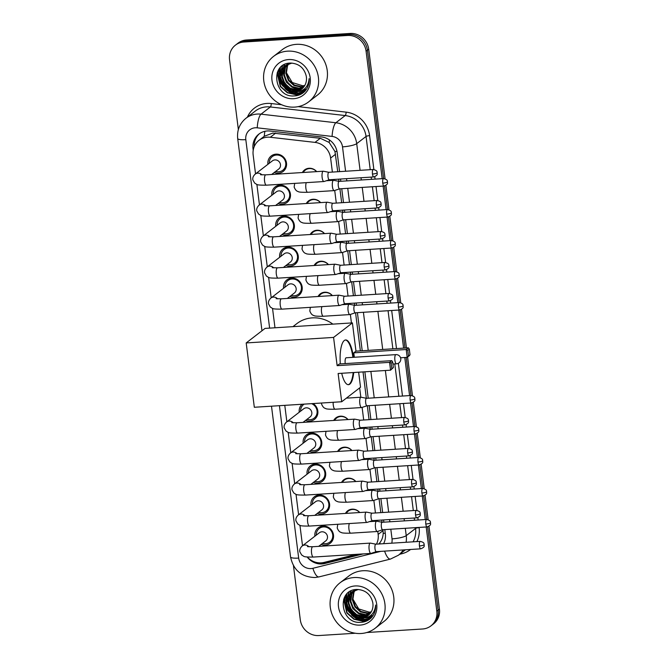 <?xml version="1.0" encoding="UTF-8"?>
<svg xmlns="http://www.w3.org/2000/svg" width="669" height="669" viewBox="0 0 669 669"><rect width="100%" height="100%" fill="white"/><g stroke="black" fill="none" stroke-linecap="round" stroke-linejoin="round"><path stroke-width="1" d="M345.447 513.432A9.19 8.58 52.4 0 1 347.637 510.832A9.19 8.58 52.4 0 1 352.12 509.159A9.19 8.58 52.4 0 1 359.763 512.529M341.533 482.441A9.19 8.58 52.4 0 1 343.724 479.84A9.19 8.58 52.4 0 1 348.206 478.168A9.19 8.58 52.4 0 1 355.849 481.538M337.611 451.45A9.19 8.58 52.4 0 1 339.81 448.849A9.19 8.58 52.4 0 1 344.292 447.176A9.19 8.58 52.4 0 1 351.936 450.546M333.697 420.458A9.19 8.58 52.4 0 1 335.897 417.857A9.19 8.58 52.4 0 1 340.379 416.185A9.19 8.58 52.4 0 1 348.022 419.555M318.043 296.501A9.19 8.58 52.4 0 1 320.234 293.892A9.19 8.58 52.4 0 1 324.716 292.228A9.19 8.58 52.4 0 1 332.359 295.589M314.121 265.509A9.19 8.58 52.4 0 1 316.32 262.909A9.19 8.58 52.4 0 1 320.802 261.236A9.19 8.58 52.4 0 1 328.446 264.598M310.207 234.518A9.19 8.58 52.4 0 1 312.406 231.917A9.19 8.58 52.4 0 1 316.889 230.245A9.19 8.58 52.4 0 1 324.532 233.615M306.293 203.527A9.19 8.58 52.4 0 1 308.493 200.926A9.19 8.58 52.4 0 1 312.975 199.253A9.19 8.58 52.4 0 1 320.618 202.623M302.38 172.535A9.19 8.58 52.4 0 1 304.571 169.934A9.19 8.58 52.4 0 1 309.053 168.262A9.19 8.58 52.4 0 1 316.696 171.632M314.898 536.195A9.776 9.123 52.4 0 1 318.218 527.824A9.776 9.123 52.4 0 1 322.985 526.043A9.776 9.123 52.4 0 1 332.786 532.357A9.776 9.123 52.4 0 1 330.16 543.312A9.776 9.123 52.4 0 1 325.393 545.084A9.776 9.123 52.4 0 1 321.212 544.39M310.985 505.212A9.776 9.123 52.4 0 1 314.305 496.833A9.776 9.123 52.4 0 1 319.071 495.052A9.776 9.123 52.4 0 1 328.872 501.374A9.776 9.123 52.4 0 1 326.246 512.32A9.776 9.123 52.4 0 1 321.48 514.093A9.776 9.123 52.4 0 1 317.298 513.399M307.071 474.221A9.776 9.123 52.4 0 1 310.391 465.841A9.776 9.123 52.4 0 1 315.158 464.06A9.776 9.123 52.4 0 1 324.958 470.382A9.776 9.123 52.4 0 1 322.333 481.329A9.776 9.123 52.4 0 1 317.566 483.102A9.776 9.123 52.4 0 1 313.385 482.408M303.157 443.229A9.776 9.123 52.4 0 1 306.477 434.85A9.776 9.123 52.4 0 1 311.244 433.069A9.776 9.123 52.4 0 1 321.045 439.391A9.776 9.123 52.4 0 1 318.419 450.337A9.776 9.123 52.4 0 1 313.652 452.119A9.776 9.123 52.4 0 1 309.471 451.416M313.033 403.558A9.776 9.123 52.4 0 1 314.505 419.346A9.776 9.123 52.4 0 1 309.73 421.127A9.776 9.123 52.4 0 1 305.557 420.425M283.581 288.272A9.776 9.123 52.4 0 1 286.901 279.893A9.776 9.123 52.4 0 1 291.667 278.12A9.776 9.123 52.4 0 1 301.468 284.434A9.776 9.123 52.4 0 1 298.842 295.38A9.776 9.123 52.4 0 1 294.076 297.161A9.776 9.123 52.4 0 1 289.894 296.459M279.667 257.281A9.776 9.123 52.4 0 1 282.987 248.901A9.776 9.123 52.4 0 1 287.754 247.129A9.776 9.123 52.4 0 1 297.554 253.442A9.776 9.123 52.4 0 1 294.929 264.397A9.776 9.123 52.4 0 1 290.162 266.17A9.776 9.123 52.4 0 1 285.981 265.476M275.753 226.289A9.776 9.123 52.4 0 1 279.073 217.918A9.776 9.123 52.4 0 1 283.84 216.137A9.776 9.123 52.4 0 1 293.641 222.451A9.776 9.123 52.4 0 1 291.015 233.406A9.776 9.123 52.4 0 1 286.24 235.179A9.776 9.123 52.4 0 1 282.067 234.484M271.84 195.298A9.776 9.123 52.4 0 1 275.151 186.927A9.776 9.123 52.4 0 1 279.926 185.146A9.776 9.123 52.4 0 1 289.719 191.459A9.776 9.123 52.4 0 1 287.093 202.414A9.776 9.123 52.4 0 1 282.326 204.187A9.776 9.123 52.4 0 1 278.153 203.493M267.918 164.315A9.776 9.123 52.4 0 1 271.238 155.936A9.776 9.123 52.4 0 1 276.004 154.154A9.776 9.123 52.4 0 1 285.805 160.476A9.776 9.123 52.4 0 1 283.179 171.423A9.776 9.123 52.4 0 1 278.413 173.196A9.776 9.123 52.4 0 1 274.231 172.502M337.745 171.741L334.96 151.512L329.173 142.455L320.309 138.282L272.718 133.106L264.255 136.284L259.02 140.314A17.235 16.081 -127.6 0 0 253.158 154.999L255.541 173.856M332.384 172.075L330.611 158.06A17.235 16.081 -127.6 0 0 314.99 142.388L270.301 137.262A17.235 16.081 -127.6 0 0 267.424 137.187A17.235 16.081 -127.6 0 0 259.02 140.314M378.713 544.006L379.758 542.852C381.857 540.218 383.002 537.065 383.203 533.385L382.969 529.714M382.024 522.238L381.748 520.064M380.812 512.638L379.055 498.723M378.11 491.247L377.834 489.072M376.898 481.647L375.142 467.731M374.197 460.255L373.921 458.081M372.984 450.655L371.22 436.74M370.275 429.264L370.007 427.09M369.062 419.664L367.306 405.749M366.361 398.272L363.033 371.922M360.374 350.865L355.565 312.774M354.62 305.298L354.344 303.124M353.408 295.698L351.651 281.791M350.707 274.307L350.431 272.132M349.494 264.715L347.729 250.8M346.785 243.315L346.517 241.141M345.572 233.724L343.816 219.808M342.871 212.332L342.595 210.158M341.658 202.732L339.902 188.817M338.957 181.341L338.681 179.167M376.438 544.148A17.235 16.081 -127.6 0 0 378.152 534.397L377.776 531.37M376.488 521.201L376.388 520.398M375.451 512.972L373.854 500.379M372.574 490.21L372.474 489.407M371.538 481.981L369.94 469.387M368.661 459.218L368.56 458.416M367.616 450.998L366.027 438.396M364.747 428.227L364.638 427.424M363.702 420.007L362.113 407.404M360.825 397.235L359.646 387.903M351.442 322.951L350.364 314.43M349.084 304.261L348.984 303.467M348.047 296.041L346.45 283.439M345.171 273.278L345.07 272.475M344.125 265.049L342.536 252.447M341.257 242.287L341.148 241.484M340.212 234.058L338.623 221.456M337.335 211.295L337.235 210.492M336.298 203.067L334.709 190.473M333.421 180.304L333.321 179.501M307.288 557.034A17.235 16.081 -127.6 0 0 324.013 562.428L356.46 554.333M256.879 184.418L259.455 204.848M260.793 215.41L263.369 235.839M264.707 246.401L267.282 266.831M268.62 277.392L271.204 297.822M272.534 308.384L274.984 327.785M284.785 405.347L286.859 421.779M288.197 432.35L290.772 452.771M292.11 463.333L294.695 483.762M296.024 494.324L298.608 514.754M299.938 525.316L302.522 545.745M299.244 412.238A9.776 9.123 52.4 0 1 302.087 404.252M426.186 526.98L436.824 611.173L438.136 610.161A17.235 16.081 52.4 0 1 432.274 624.846A17.235 16.081 52.4 0 0 438.136 610.161L427.608 526.854L438.136 610.161L439.441 609.158A17.235 16.081 52.4 0 1 433.587 623.843L430.961 625.858A17.235 16.081 52.4 0 1 422.557 628.994L366.754 632.523M238.356 129.543L229.559 59.842A17.235 16.081 52.4 0 1 235.413 45.158A17.235 16.081 52.4 0 1 243.817 42.03L347.579 35.474A17.235 16.081 52.4 0 1 366.085 51.22L367.398 50.208L383.613 178.573L367.398 50.208A17.235 16.081 52.4 0 0 348.892 34.462A17.235 16.081 52.4 0 1 367.398 50.208L368.703 49.197L385.076 178.79M384.541 185.957L387.527 209.564L384.541 185.957M388.463 216.948L391.44 240.547L388.463 216.948M394.493 276.088A3.738 0.719 172.8 0 0 399.1 275.051A3.738 0.719 -7.2 0 0 399.259 274.8C398.599 274.441 400.514 272.852 395.32 271.547L392.377 247.94L395.354 271.539A3.738 1.137 86.4 0 0 394.493 276.088A3.738 1.137 86.4 0 0 395.789 278.998L351.334 281.808A3.738 1.137 86.4 0 0 351.426 281.791M396.291 278.931L399.268 302.53L396.291 278.931M400.204 309.923L405.021 348.047L400.204 309.923M406.208 357.413L411.017 395.504L406.208 357.413M411.953 402.897L414.931 426.496L411.953 402.897M415.867 433.888L418.844 457.487L415.867 433.888M419.781 464.88L422.758 488.479L419.781 464.88M423.694 495.871L426.68 519.47L423.694 495.871M243.817 42.03L245.13 41.018L348.892 34.462L245.13 41.018A17.235 16.081 52.4 0 0 236.726 44.154A17.235 16.081 52.4 0 1 245.13 41.018L246.443 40.006L350.205 33.45A17.235 16.081 52.4 0 1 368.703 49.197M235.413 45.158L238.039 43.142A17.235 16.081 52.4 0 1 246.443 40.006M385.913 185.388L388.99 209.773M389.826 216.38L392.904 240.765M393.74 247.371L396.826 271.756M397.654 278.354L400.739 302.748M401.567 309.346L406.451 347.955M407.597 357.045L412.48 395.722M413.317 402.32L416.394 426.713M417.23 433.311L420.316 457.705M421.144 464.303L424.23 488.696M425.058 495.294L428.143 519.688M428.98 526.286L439.441 609.158M339.584 171.624L337.184 152.616A17.235 16.081 -127.6 0 0 321.555 136.944L270.167 131.04A17.235 16.081 -127.6 0 0 267.291 130.965A17.235 16.081 -127.6 0 0 258.886 134.101A17.235 16.081 -127.6 0 0 253.024 148.786L253.217 150.291M254.228 146.628A17.235 16.081 52.4 0 1 259.555 133.616M366.428 621.075A22.98 21.441 52.4 0 1 364.873 620.916M364.379 620.84A22.98 21.441 52.4 0 1 355.415 617.32M346.492 606.833A22.98 21.441 52.4 0 1 344.41 597.459M299.929 94.68A22.98 21.441 52.4 0 1 298.374 94.521M297.881 94.446A22.98 21.441 52.4 0 1 288.916 90.925M279.993 80.439A22.98 21.441 52.4 0 1 277.911 71.065M355.348 633.242L318.795 635.55A17.235 16.081 52.4 0 1 300.297 619.803L293.457 565.681M436.824 611.173A17.235 16.081 52.4 0 1 430.961 625.858M366.085 51.22L382.183 178.656M383.12 186.082L386.097 209.648M387.042 217.074L390.019 240.639M390.955 248.065L393.932 271.631M394.869 279.057L397.846 302.622M398.783 310.048L403.591 348.131M404.778 357.505L409.587 395.596M410.532 403.022L413.509 426.588M414.446 434.014L417.423 457.579M418.359 464.997L421.336 488.571M422.273 495.988L425.25 519.554M368.351 620.096A22.98 21.441 52.4 0 1 367.774 620.071M367.557 620.054A22.98 21.441 52.4 0 1 364.429 619.586M363.593 619.377A22.98 21.441 52.4 0 1 360.315 618.248M359.186 617.721A22.98 21.441 52.4 0 1 346.575 602.418M346.224 600.971A22.98 21.441 52.4 0 1 345.848 598.604M345.756 597.476A22.98 21.441 52.4 0 1 345.739 595.285M301.853 93.702A22.98 21.441 52.4 0 1 301.276 93.677M301.05 93.66A22.98 21.441 52.4 0 1 297.931 93.192M297.095 92.983A22.98 21.441 52.4 0 1 293.816 91.854M292.688 91.327A22.98 21.441 52.4 0 1 280.077 76.023M279.726 74.577A22.98 21.441 52.4 0 1 279.349 72.21M279.257 71.081A22.98 21.441 52.4 0 1 279.241 68.89M383.588 543.696A17.235 16.081 -127.6 0 0 385.344 533.87L384.809 529.597M383.872 522.171L383.588 519.947M382.651 512.521L380.895 498.606M379.95 491.18L379.674 488.955M378.738 481.529L376.973 467.614M376.037 460.188L375.761 457.964M374.816 450.538L373.059 436.623M372.123 429.197L371.839 426.973M370.902 419.547L369.146 405.631M368.209 398.214L364.873 371.805M362.213 350.748L357.405 312.666M356.46 305.24L356.184 303.007M355.247 295.589L353.483 281.674M352.546 274.248L352.27 272.015M351.325 264.598L349.569 250.683M348.633 243.257L348.348 241.032M347.412 233.606L345.656 219.691M344.719 212.265L344.435 210.041M343.498 202.615L341.742 188.7M340.805 181.274L340.521 179.049M307.163 557.018A17.235 16.081 -127.6 0 0 324.8 563.507L363.267 553.907M359.596 554.141L326.112 562.495A17.235 16.081 52.4 0 1 320.76 562.888M294.628 107.107A28.725 26.802 52.4 0 1 265.844 88.551A28.725 26.802 52.4 0 1 273.554 56.388A28.725 26.802 52.4 0 1 287.561 51.162A28.725 26.802 52.4 0 1 316.353 69.718A28.725 26.802 52.4 0 1 308.635 101.88A28.725 26.802 52.4 0 1 294.628 107.107M273.554 56.388L282.402 49.565A28.725 26.802 52.4 0 1 296.409 44.346A28.725 26.802 52.4 0 1 325.193 62.903A28.725 26.802 52.4 0 1 317.482 95.065L308.635 101.88M304.763 91.436C307.941 87.882 309.396 83.617 309.111 78.649C308.267 87.179 303.759 91.536 295.589 91.745A14.367 13.397 52.4 0 0 301.502 89.245A14.367 13.397 52.4 0 0 306.226 76.015C304.119 67.837 298.884 63.513 290.513 63.053C269.465 63.112 274.064 97.691 293.95 95.926C298.19 95.818 301.794 94.321 304.763 91.436M288.623 59.558A20.112 18.757 52.4 0 1 310.207 77.922A20.112 18.757 52.4 0 1 293.566 98.711A20.112 18.757 52.4 0 1 271.982 80.339A20.112 18.757 52.4 0 1 288.623 59.558M286.207 64.893L283.347 69.066L282.226 76.308L284.768 83.316L290.237 88.258L297.128 89.83L302.681 88.208M285.922 65.069L282.828 69.467L281.708 76.709L284.241 83.717L289.719 88.659L296.601 90.231L302.438 88.442M287.386 64.274L285.42 67.46L284.308 74.702L286.842 81.718L292.311 86.652L299.202 88.224L303.592 87.204M287.085 64.425L284.902 67.862L283.781 75.104L286.324 82.111L291.793 87.054L298.683 88.626L303.375 87.463M288.648 63.764L287.503 65.855L286.382 73.097L288.924 80.113L294.393 85.047L301.284 86.627L304.412 86.075M288.322 63.881L286.984 66.256L285.864 73.498L288.406 80.514L293.875 85.448L300.766 87.02L304.211 86.368M285.103 65.621L281.264 70.671L280.144 77.913L282.686 84.921L288.155 89.855L295.046 91.436L301.686 89.102M291.86 63.078L284.843 65.821L280.746 71.073L279.625 78.315L282.167 85.323L287.637 90.256L295.589 91.745M304.788 85.448L302.831 85.799L292.236 82.53L286.349 72.612M284.266 64.634L283.606 66.9M283.564 67.084L283.338 68.422M283.246 69.308L283.924 76.124M292.612 87.455L298.474 89.696M299.252 89.822L300.373 89.947M303.182 89.914L306.469 89.236M282.343 65.813L281.256 70.019M281.164 70.906L281.841 77.721M290.53 89.052L296.4 91.302M298.943 91.586L305.666 90.374M280.11 67.828L279.759 79.327M288.456 90.658L298.257 93.175L304.78 91.41M277.15 72.896L280.328 86.552L287.352 92.807L296.183 94.781L303.458 92.59M284.492 64.525L283.882 66.632M283.848 66.783L283.648 67.887M283.547 68.623L283.715 73.874M285.563 79.419L289.936 85.08M294.611 88.166L299.16 89.571M299.804 89.663L300.716 89.746M303.492 89.705L306.561 89.086M282.594 65.637L281.565 69.484M281.473 70.228L281.632 75.48M283.489 81.024L287.854 86.686M292.537 89.771L297.078 91.176M299.796 91.394L305.766 90.24M280.42 67.494L279.55 77.086M281.406 82.63L285.772 88.291M290.455 91.377L298.525 92.974L304.897 91.285M277.56 71.834L280.587 86.351L287.611 92.606L296.442 94.58L303.676 92.414M361.126 633.501A28.725 26.802 52.4 0 1 332.342 614.945A28.725 26.802 52.4 0 1 340.053 582.783A28.725 26.802 52.4 0 1 354.06 577.556A28.725 26.802 52.4 0 1 382.852 596.112A28.725 26.802 52.4 0 1 375.133 628.275A28.725 26.802 52.4 0 1 361.126 633.501M340.053 582.783L348.9 575.959A28.725 26.802 52.4 0 1 362.907 570.741A28.725 26.802 52.4 0 1 391.691 589.297A28.725 26.802 52.4 0 1 383.981 621.459L375.133 628.275M371.262 617.83C374.448 614.276 375.894 610.011 375.61 605.044C374.765 613.573 370.258 617.93 362.088 618.139A14.367 13.397 52.4 0 0 368 615.639A14.367 13.397 52.4 0 0 372.725 602.409C370.618 594.231 365.383 589.907 357.02 589.448C335.963 589.506 340.563 624.085 360.449 622.329C364.689 622.212 368.293 620.715 371.262 617.83M355.122 585.952A20.112 18.757 52.4 0 1 376.706 604.316A20.112 18.757 52.4 0 1 360.064 625.105A20.112 18.757 52.4 0 1 338.481 606.733A20.112 18.757 52.4 0 1 355.122 585.952M352.705 591.287L349.845 595.46L348.725 602.702L351.267 609.71L356.736 614.652L363.627 616.224L369.179 614.602M352.421 591.463L349.327 595.862L348.206 603.104L350.74 610.111L356.217 615.054L363.108 616.626L368.937 614.836M353.884 590.668L351.927 593.855L350.807 601.096L353.341 608.113L358.818 613.047L365.7 614.619L370.091 613.598M353.583 590.819L351.401 594.256L350.288 601.498L352.822 608.514L358.291 613.448L365.182 615.02L369.873 613.858M355.147 590.158L354.001 592.249L352.881 599.491L355.423 606.507L360.892 611.441L367.783 613.021L370.91 612.47M354.821 590.275L353.483 592.65L352.362 599.892L354.904 606.908L360.374 611.842L367.264 613.423L370.71 612.762M351.601 592.015L347.763 597.066L346.642 604.308L349.185 611.315L354.654 616.258L361.544 617.83L368.184 615.497M358.358 589.473L351.342 592.216L347.244 597.467L346.124 604.709L348.666 611.717L354.135 616.651L362.088 618.139M371.287 611.842L369.33 612.194L358.735 608.924L352.847 599.006M350.765 591.028L350.104 593.294M350.063 593.478L349.837 594.816M349.745 595.703L350.422 602.518M359.111 613.849L364.973 616.09M365.751 616.216L366.871 616.341M369.681 616.308L372.968 615.631M348.842 592.207L347.755 596.414M347.663 597.3L348.34 604.115M357.037 615.447L362.899 617.696M365.441 617.98L372.165 616.768M346.609 594.223L346.258 605.721M354.955 617.052L364.764 619.569L371.287 617.805M343.649 599.29L346.826 612.946L353.851 619.201L362.682 621.175L369.957 618.984M350.991 590.919L350.38 593.027M350.347 593.177L350.146 594.281M350.046 595.017L350.213 600.269M352.061 605.813L356.435 611.474M361.118 614.56L365.659 615.965M366.303 616.057L367.214 616.141M369.99 616.099L373.059 615.48M349.093 592.032L348.064 595.878M347.972 596.623L348.131 601.874M349.987 607.419L354.353 613.08M359.036 616.166L363.576 617.571M366.294 617.788L372.265 616.634M346.918 593.888L346.049 603.48M347.905 609.024L352.27 614.686M356.953 617.771L365.023 619.369L371.395 617.679M344.058 598.228L347.086 612.745L354.11 619.001L362.941 620.974L370.174 618.808M292.93 326.656L296.86 323.62A31.602 29.478 52.4 0 1 312.272 317.875A31.602 29.478 52.4 0 1 332.861 324.131M353.725 372.516A22.403 6.824 -93.6 0 1 348.465 384.683A22.403 6.824 -93.6 0 1 341.717 373.269M338.129 373.503L390.554 370.183L389.567 362.355L337.143 365.667L333.572 337.419L246.192 342.938L254.32 407.27L341.7 401.751L338.129 373.503M391.833 368.744L393.372 367.557L390.554 370.183L391.833 368.744L391.131 363.15L389.567 362.355L391.758 360.658L339.334 363.978L337.143 365.667M340.32 363.911A22.403 6.824 -93.6 0 1 345.639 339.961A22.403 6.824 -93.6 0 1 353.424 357.313M341.7 401.751L360.532 387.226L358.634 372.207M333.572 337.419L352.404 322.893L355.975 351.141L353.776 352.839L354.336 357.254M352.404 322.893L265.024 328.412L246.192 342.938M391.131 363.15L392.67 361.962L391.758 360.658M393.372 367.557L392.67 361.962M355.975 351.141L408.399 347.83L409.311 349.134L410.013 354.729L409.395 355.665L407.195 357.355L400.564 357.773M353.776 352.839L406.208 349.519L408.399 347.83M410.013 354.729L407.195 357.355L406.208 349.519L407.764 350.322L408.475 355.916M409.311 349.134L407.764 350.322M392.929 364.028L396.491 363.802A4.599 1.397 -93.6 0 1 394.894 360.223A4.599 1.397 -93.6 0 1 395.638 354.737A4.599 1.397 -93.6 0 1 395.914 354.629L346.216 357.773A4.599 1.397 86.4 0 0 345.94 357.882A4.599 1.397 86.4 0 0 345.229 363.602M353.173 372.549A22.403 6.824 -93.6 0 1 349.26 384.173A22.403 6.824 -93.6 0 1 348.189 384.683M345.363 339.994A22.403 6.824 -93.6 0 1 352.881 357.346M275.603 171.448A8.622 8.036 -127.6 0 0 278.597 171.816A8.622 8.036 -127.6 0 0 282.803 170.252A8.622 8.036 -127.6 0 0 285.111 160.602A8.622 8.036 -127.6 0 0 276.481 155.032A8.622 8.036 -127.6 0 0 272.275 156.596A8.622 8.036 -127.6 0 0 269.289 163.261M271.673 174.475L278.73 169.031A5.168 4.825 -127.6 0 0 274.934 159.908A5.168 4.825 -127.6 0 0 272.417 160.844L255.249 174.082A5.168 4.825 -127.6 0 1 261.955 174.902M328.889 172.301L323.42 171.222A5.168 1.572 86.4 0 0 323.286 171.214A5.168 1.572 86.4 0 0 322.976 171.339A5.168 1.572 86.4 0 0 322.14 177.511A5.168 1.572 86.4 0 0 323.938 181.533A5.168 1.572 86.4 0 0 324.064 181.508L329.357 179.752M328.931 172.309A3.738 1.137 86.4 0 0 328.839 172.301A3.738 1.137 86.4 0 0 328.621 172.393A3.738 1.137 86.4 0 0 328.011 176.85A3.738 1.137 86.4 0 0 329.315 179.752A3.738 1.137 86.4 0 0 329.399 179.735M279.517 202.439A8.622 8.036 -127.6 0 0 282.51 202.807A8.622 8.036 -127.6 0 0 286.717 201.244A8.622 8.036 -127.6 0 0 289.033 191.593A8.622 8.036 -127.6 0 0 280.395 186.024A8.622 8.036 -127.6 0 0 276.188 187.588A8.622 8.036 -127.6 0 0 273.203 194.244M275.586 205.467L282.644 200.023A5.168 4.825 -127.6 0 0 278.848 190.899A5.168 4.825 -127.6 0 0 276.33 191.836L259.162 205.074A5.168 4.825 -127.6 0 1 265.869 205.893M332.802 203.292L327.333 202.214A5.168 1.572 86.4 0 0 327.208 202.205A5.168 1.572 86.4 0 0 326.89 202.331A5.168 1.572 86.4 0 0 326.054 208.502A5.168 1.572 86.4 0 0 327.86 212.525A5.168 1.572 86.4 0 0 327.977 212.499L333.271 210.743M332.844 203.301A3.738 1.137 86.4 0 0 332.752 203.292A3.738 1.137 86.4 0 0 332.535 203.384A3.738 1.137 86.4 0 0 331.924 207.842A3.738 1.137 86.4 0 0 333.229 210.743A3.738 1.137 86.4 0 0 333.321 210.727M283.43 233.431A8.622 8.036 -127.6 0 0 286.424 233.799A8.622 8.036 -127.6 0 0 290.63 232.227A8.622 8.036 -127.6 0 0 292.947 222.585A8.622 8.036 -127.6 0 0 284.308 217.015A8.622 8.036 -127.6 0 0 280.102 218.579A8.622 8.036 -127.6 0 0 277.117 225.236M279.508 236.458L286.558 231.014A5.168 4.825 -127.6 0 0 282.77 221.891A5.168 4.825 -127.6 0 0 280.244 222.827L263.084 236.065A5.168 4.825 -127.6 0 1 269.783 236.885M336.716 234.284L331.247 233.205A5.168 1.572 86.4 0 0 331.122 233.197A5.168 1.572 86.4 0 0 330.812 233.322A5.168 1.572 86.4 0 0 329.968 239.494A5.168 1.572 86.4 0 0 331.774 243.516A5.168 1.572 86.4 0 0 331.899 243.491L337.184 241.735M336.766 234.292A3.738 1.137 86.4 0 0 336.674 234.284A3.738 1.137 86.4 0 0 336.448 234.376A3.738 1.137 86.4 0 0 335.838 238.833A3.738 1.137 86.4 0 0 337.143 241.735A3.738 1.137 86.4 0 0 337.235 241.718M287.344 264.422A8.622 8.036 -127.6 0 0 290.346 264.79A8.622 8.036 -127.6 0 0 294.544 263.218A8.622 8.036 -127.6 0 0 296.86 253.576A8.622 8.036 -127.6 0 0 288.222 248.007A8.622 8.036 -127.6 0 0 284.024 249.57A8.622 8.036 -127.6 0 0 281.03 256.227M283.422 267.449L290.471 262.005A5.168 4.825 -127.6 0 0 286.683 252.874A5.168 4.825 -127.6 0 0 284.158 253.819L266.998 267.056A5.168 4.825 -127.6 0 1 273.696 267.868M340.63 265.267L335.161 264.196A5.168 1.572 86.4 0 0 335.035 264.188A5.168 1.572 86.4 0 0 334.726 264.314A5.168 1.572 86.4 0 0 333.89 270.485A5.168 1.572 86.4 0 0 335.687 274.507A5.168 1.572 86.4 0 0 335.813 274.482L341.106 272.726M340.68 265.284A3.738 1.137 86.4 0 0 340.588 265.275A3.738 1.137 86.4 0 0 340.362 265.367A3.738 1.137 86.4 0 0 339.76 269.824A3.738 1.137 86.4 0 0 341.056 272.726A3.738 1.137 86.4 0 0 341.148 272.709M291.266 295.414A8.622 8.036 -127.6 0 0 294.26 295.782A8.622 8.036 -127.6 0 0 298.458 294.209A8.622 8.036 -127.6 0 0 300.774 284.559A8.622 8.036 -127.6 0 0 292.136 278.998A8.622 8.036 -127.6 0 0 287.938 280.562A8.622 8.036 -127.6 0 0 284.944 287.218M287.336 298.441L294.393 292.997A5.168 4.825 -127.6 0 0 290.597 283.865A5.168 4.825 -127.6 0 0 288.071 284.81L270.912 298.039A5.168 4.825 -127.6 0 1 277.61 298.859M344.543 296.258L339.074 295.188A5.168 1.572 86.4 0 0 338.949 295.18A5.168 1.572 86.4 0 0 338.639 295.305A5.168 1.572 86.4 0 0 337.803 301.476A5.168 1.572 86.4 0 0 339.601 305.499A5.168 1.572 86.4 0 0 339.727 305.474L345.02 303.718M344.594 296.267A3.738 1.137 86.4 0 0 344.502 296.267A3.738 1.137 86.4 0 0 344.276 296.359A3.738 1.137 86.4 0 0 343.674 300.816A3.738 1.137 86.4 0 0 344.97 303.718A3.738 1.137 86.4 0 0 345.062 303.701M304.178 404.118A8.622 8.036 -127.6 0 0 303.592 404.528A8.622 8.036 -127.6 0 0 300.607 411.184M306.92 419.371A8.622 8.036 -127.6 0 0 309.914 419.739A8.622 8.036 -127.6 0 0 314.121 418.175A8.622 8.036 -127.6 0 0 316.997 410.465A8.622 8.036 -127.6 0 0 311.654 403.65M302.998 422.398L310.048 416.963A5.168 4.825 -127.6 0 0 306.26 407.831A5.168 4.825 -127.6 0 0 303.734 408.767L286.575 422.005A5.168 4.825 -127.6 0 1 293.273 422.825M360.206 420.224L354.737 419.145A5.168 1.572 86.4 0 0 354.612 419.137A5.168 1.572 86.4 0 0 354.302 419.262A5.168 1.572 86.4 0 0 353.458 425.434A5.168 1.572 86.4 0 0 355.264 429.456A5.168 1.572 86.4 0 0 355.39 429.431L360.675 427.675M360.257 420.232A3.738 1.137 86.4 0 0 360.165 420.224A3.738 1.137 86.4 0 0 359.939 420.316A3.738 1.137 86.4 0 0 359.328 424.773A3.738 1.137 86.4 0 0 360.633 427.683A3.738 1.137 86.4 0 0 360.725 427.667M310.834 450.362A8.622 8.036 -127.6 0 0 313.836 450.73A8.622 8.036 -127.6 0 0 318.034 449.167A8.622 8.036 -127.6 0 0 320.351 439.516A8.622 8.036 -127.6 0 0 311.712 433.947A8.622 8.036 -127.6 0 0 307.514 435.519A8.622 8.036 -127.6 0 0 304.52 442.176M306.912 453.39L313.962 447.954A5.168 4.825 -127.6 0 0 310.173 438.822A5.168 4.825 -127.6 0 0 307.648 439.759L290.488 452.997A5.168 4.825 -127.6 0 1 297.187 453.816M364.12 451.215L358.651 450.137A5.168 1.572 86.4 0 0 358.525 450.128A5.168 1.572 86.4 0 0 358.216 450.254A5.168 1.572 86.4 0 0 357.38 456.425A5.168 1.572 86.4 0 0 359.178 460.448A5.168 1.572 86.4 0 0 359.303 460.423L364.597 458.666M364.17 451.224A3.738 1.137 86.4 0 0 364.078 451.215A3.738 1.137 86.4 0 0 363.852 451.307A3.738 1.137 86.4 0 0 363.25 455.765A3.738 1.137 86.4 0 0 364.546 458.675A3.738 1.137 86.4 0 0 364.638 458.658M314.756 481.354A8.622 8.036 -127.6 0 0 317.75 481.722A8.622 8.036 -127.6 0 0 321.948 480.158A8.622 8.036 -127.6 0 0 324.264 470.508A8.622 8.036 -127.6 0 0 315.626 464.938A8.622 8.036 -127.6 0 0 311.428 466.51A8.622 8.036 -127.6 0 0 308.434 473.167M310.826 484.381L317.884 478.945A5.168 4.825 -127.6 0 0 314.087 469.814A5.168 4.825 -127.6 0 0 311.562 470.75L294.402 483.988A5.168 4.825 -127.6 0 1 301.1 484.808M368.034 482.207L362.565 481.128A5.168 1.572 86.4 0 0 362.439 481.12A5.168 1.572 86.4 0 0 362.13 481.245A5.168 1.572 86.4 0 0 361.293 487.417A5.168 1.572 86.4 0 0 363.091 491.439A5.168 1.572 86.4 0 0 363.217 491.414L368.51 489.658M368.084 482.215A3.738 1.137 86.4 0 0 367.992 482.207A3.738 1.137 86.4 0 0 367.766 482.299A3.738 1.137 86.4 0 0 367.164 486.756A3.738 1.137 86.4 0 0 368.46 489.666A3.738 1.137 86.4 0 0 368.552 489.641M318.67 512.345A8.622 8.036 -127.6 0 0 321.664 512.713A8.622 8.036 -127.6 0 0 325.862 511.149A8.622 8.036 -127.6 0 0 328.178 501.499A8.622 8.036 -127.6 0 0 319.539 495.93A8.622 8.036 -127.6 0 0 315.342 497.502A8.622 8.036 -127.6 0 0 312.356 504.158M314.739 515.373L321.797 509.929A5.168 4.825 -127.6 0 0 318.001 500.805A5.168 4.825 -127.6 0 0 315.484 501.742L298.315 514.979A5.168 4.825 -127.6 0 1 305.014 515.799M371.956 513.198L366.478 512.12A5.168 1.572 86.4 0 0 366.353 512.111A5.168 1.572 86.4 0 0 366.043 512.237A5.168 1.572 86.4 0 0 365.207 518.408A5.168 1.572 86.4 0 0 367.005 522.43A5.168 1.572 86.4 0 0 367.13 522.405L372.424 520.649M371.997 513.207A3.738 1.137 86.4 0 0 371.905 513.198A3.738 1.137 86.4 0 0 371.68 513.29A3.738 1.137 86.4 0 0 371.078 517.747A3.738 1.137 86.4 0 0 372.374 520.649A3.738 1.137 86.4 0 0 372.466 520.633M322.583 543.337A8.622 8.036 -127.6 0 0 325.577 543.705A8.622 8.036 -127.6 0 0 329.784 542.141A8.622 8.036 -127.6 0 0 332.092 532.491A8.622 8.036 -127.6 0 0 323.462 526.921A8.622 8.036 -127.6 0 0 319.255 528.485A8.622 8.036 -127.6 0 0 316.27 535.15M318.653 546.364L325.711 540.92A5.168 4.825 -127.6 0 0 321.914 531.796A5.168 4.825 -127.6 0 0 319.397 532.733L302.229 545.971A5.168 4.825 -127.6 0 1 308.936 546.79M375.869 544.19L370.4 543.111A5.168 1.572 86.4 0 0 370.266 543.103A5.168 1.572 86.4 0 0 369.957 543.228A5.168 1.572 86.4 0 0 369.121 549.4A5.168 1.572 86.4 0 0 370.919 553.422A5.168 1.572 86.4 0 0 371.044 553.397L376.338 551.641M375.911 544.198A3.738 1.137 86.4 0 0 375.819 544.19A3.738 1.137 86.4 0 0 375.602 544.282A3.738 1.137 86.4 0 0 374.991 548.739A3.738 1.137 86.4 0 0 376.296 551.641A3.738 1.137 86.4 0 0 376.379 551.624M316.546 171.64A8.622 8.036 -127.6 0 0 309.454 168.571A8.622 8.036 -127.6 0 0 305.256 170.135A8.622 8.036 -127.6 0 0 303.249 172.477M339.166 181.383L333.697 180.304A5.168 1.572 86.4 0 0 333.563 180.296A5.168 1.572 86.4 0 0 333.254 180.421A5.168 1.572 86.4 0 0 332.418 186.592A5.168 1.572 86.4 0 0 334.216 190.615A5.168 1.572 86.4 0 0 334.341 190.59L339.635 188.834M339.208 181.391A3.738 1.137 86.4 0 0 339.116 181.383A3.738 1.137 86.4 0 0 338.899 181.475A3.738 1.137 86.4 0 0 338.288 185.932A3.738 1.137 86.4 0 0 339.593 188.834A3.738 1.137 86.4 0 0 339.676 188.817M320.459 202.632A8.622 8.036 -127.6 0 0 313.368 199.563A8.622 8.036 -127.6 0 0 309.17 201.126A8.622 8.036 -127.6 0 0 307.163 203.468M343.08 212.366L337.611 211.295A5.168 1.572 86.4 0 0 337.485 211.287A5.168 1.572 86.4 0 0 337.176 211.412A5.168 1.572 86.4 0 0 336.331 217.584A5.168 1.572 86.4 0 0 338.138 221.606A5.168 1.572 86.4 0 0 338.263 221.581L343.548 219.825M343.122 212.382A3.738 1.137 86.4 0 0 343.03 212.374A3.738 1.137 86.4 0 0 342.812 212.466A3.738 1.137 86.4 0 0 342.202 216.923A3.738 1.137 86.4 0 0 343.506 219.825A3.738 1.137 86.4 0 0 343.598 219.808M324.373 233.623A8.622 8.036 -127.6 0 0 317.282 230.554A8.622 8.036 -127.6 0 0 313.084 232.118A8.622 8.036 -127.6 0 0 311.077 234.459M346.994 243.357L341.524 242.287A5.168 1.572 86.4 0 0 341.399 242.278A5.168 1.572 86.4 0 0 341.09 242.404A5.168 1.572 86.4 0 0 340.245 248.575A5.168 1.572 86.4 0 0 342.051 252.598A5.168 1.572 86.4 0 0 342.177 252.573L347.462 250.816M347.044 243.365A3.738 1.137 86.4 0 0 346.952 243.365A3.738 1.137 86.4 0 0 346.726 243.457A3.738 1.137 86.4 0 0 346.124 247.915A3.738 1.137 86.4 0 0 347.42 250.816A3.738 1.137 86.4 0 0 347.512 250.8M328.295 264.615A8.622 8.036 -127.6 0 0 321.204 261.537A8.622 8.036 -127.6 0 0 316.997 263.109A8.622 8.036 -127.6 0 0 314.99 265.451M350.907 274.349L345.438 273.27A5.168 1.572 86.4 0 0 345.313 273.261A5.168 1.572 86.4 0 0 345.003 273.387A5.168 1.572 86.4 0 0 344.167 279.558A5.168 1.572 86.4 0 0 345.965 283.589A5.168 1.572 86.4 0 0 346.09 283.564L351.384 281.808M350.957 274.357A3.738 1.137 86.4 0 0 350.865 274.357A3.738 1.137 86.4 0 0 350.64 274.441A3.738 1.137 86.4 0 0 350.038 278.898A3.738 1.137 86.4 0 0 351.334 281.808M332.209 295.606A8.622 8.036 -127.6 0 0 325.117 292.529A8.622 8.036 -127.6 0 0 320.911 294.101A8.622 8.036 -127.6 0 0 318.904 296.442M354.821 305.34L349.352 304.261A5.168 1.572 86.4 0 0 349.226 304.253A5.168 1.572 86.4 0 0 348.917 304.378A5.168 1.572 86.4 0 0 348.081 310.55A5.168 1.572 86.4 0 0 349.879 314.581A5.168 1.572 86.4 0 0 350.004 314.555L355.298 312.791M354.871 305.348A3.738 1.137 86.4 0 0 354.779 305.348A3.738 1.137 86.4 0 0 354.553 305.432A3.738 1.137 86.4 0 0 353.951 309.889A3.738 1.137 86.4 0 0 355.247 312.799A3.738 1.137 86.4 0 0 355.339 312.783M366.57 398.314L361.101 397.235A5.168 1.572 86.4 0 0 360.976 397.227A5.168 1.572 86.4 0 0 360.666 397.353A5.168 1.572 86.4 0 0 359.822 403.524A5.168 1.572 86.4 0 0 361.628 407.546A5.168 1.572 86.4 0 0 361.745 407.521L367.038 405.765M366.612 398.323A3.738 1.137 86.4 0 0 366.52 398.314A3.738 1.137 86.4 0 0 366.303 398.406A3.738 1.137 86.4 0 0 365.692 402.863A3.738 1.137 86.4 0 0 366.997 405.774A3.738 1.137 86.4 0 0 367.089 405.749M347.863 419.563A8.622 8.036 -127.6 0 0 340.772 416.494A8.622 8.036 -127.6 0 0 336.574 418.058A8.622 8.036 -127.6 0 0 334.567 420.408M370.484 429.306L365.015 428.227A5.168 1.572 86.4 0 0 364.889 428.219A5.168 1.572 86.4 0 0 364.58 428.344A5.168 1.572 86.4 0 0 363.735 434.516A5.168 1.572 86.4 0 0 365.542 438.538A5.168 1.572 86.4 0 0 365.667 438.513L370.952 436.757M370.534 429.314A3.738 1.137 86.4 0 0 370.442 429.306A3.738 1.137 86.4 0 0 370.216 429.398A3.738 1.137 86.4 0 0 369.614 433.855A3.738 1.137 86.4 0 0 370.91 436.757A3.738 1.137 86.4 0 0 371.002 436.74M351.785 450.555A8.622 8.036 -127.6 0 0 344.694 447.486A8.622 8.036 -127.6 0 0 340.488 449.05A8.622 8.036 -127.6 0 0 338.481 451.399M374.397 460.297L368.928 459.218A5.168 1.572 86.4 0 0 368.803 459.21A5.168 1.572 86.4 0 0 368.494 459.335A5.168 1.572 86.4 0 0 367.657 465.507A5.168 1.572 86.4 0 0 369.455 469.529A5.168 1.572 86.4 0 0 369.581 469.504L374.874 467.748M374.448 460.305A3.738 1.137 86.4 0 0 374.356 460.297A3.738 1.137 86.4 0 0 374.13 460.389A3.738 1.137 86.4 0 0 373.528 464.846A3.738 1.137 86.4 0 0 374.824 467.748A3.738 1.137 86.4 0 0 374.916 467.731M355.699 481.546A8.622 8.036 -127.6 0 0 348.608 478.477A8.622 8.036 -127.6 0 0 344.401 480.041A8.622 8.036 -127.6 0 0 342.394 482.391M378.311 491.289L372.842 490.21A5.168 1.572 86.4 0 0 372.717 490.201A5.168 1.572 86.4 0 0 372.407 490.327A5.168 1.572 86.4 0 0 371.571 496.498A5.168 1.572 86.4 0 0 373.369 500.521A5.168 1.572 86.4 0 0 373.494 500.496L378.788 498.74M378.361 491.297A3.738 1.137 86.4 0 0 378.269 491.289A3.738 1.137 86.4 0 0 378.044 491.381A3.738 1.137 86.4 0 0 377.441 495.838A3.738 1.137 86.4 0 0 378.738 498.74A3.738 1.137 86.4 0 0 378.83 498.723M359.613 512.538A8.622 8.036 -127.6 0 0 352.521 509.469A8.622 8.036 -127.6 0 0 348.315 511.032A8.622 8.036 -127.6 0 0 346.308 513.374M382.233 522.28L376.756 521.201A5.168 1.572 86.4 0 0 376.63 521.193A5.168 1.572 86.4 0 0 376.321 521.318A5.168 1.572 86.4 0 0 375.485 527.49A5.168 1.572 86.4 0 0 377.283 531.512A5.168 1.572 86.4 0 0 377.408 531.487L382.701 529.731M382.275 522.288A3.738 1.137 86.4 0 0 382.183 522.28A3.738 1.137 86.4 0 0 381.957 522.372A3.738 1.137 86.4 0 0 381.355 526.829A3.738 1.137 86.4 0 0 382.651 529.731A3.738 1.137 86.4 0 0 382.743 529.714M275.62 133.156L270.301 137.262M255.031 144.956A17.235 3.303 172.8 0 1 254.212 144.964M336.975 151.336A17.235 3.303 172.8 0 1 334.96 151.512M329.173 142.455A17.235 4.599 -83.5 0 1 329.491 139.98M385.26 533.21A17.235 3.303 172.8 0 1 383.203 533.385M264.255 136.284A17.235 4.599 -83.5 0 1 264.891 131.308M380.193 543.914A17.235 5.745 -104 0 1 379.758 542.852M320.309 138.282L314.99 142.388M335.537 154.263L330.611 158.06M383.078 530.601L378.152 534.397M350.205 33.45L347.579 35.474M253.651 148.309L253.024 148.786M345.589 171.247L342.511 146.862A11.49 10.721 -127.6 0 0 332.092 136.417L257.247 127.829A11.49 10.721 -127.6 0 0 255.324 127.779A11.49 10.721 -127.6 0 0 245.816 139.654L269.624 328.128M245.983 118.237A22.98 21.441 52.4 0 1 257.189 114.065A22.98 21.441 52.4 0 1 261.027 114.165L270.36 106.965A22.98 21.441 -127.6 0 0 266.521 106.864A22.98 21.441 -127.6 0 0 255.315 111.037L245.983 118.237C239.644 123.489 236.885 130.263 237.696 138.567A11.49 2.208 -7.2 0 0 245.816 139.654M279.425 405.682L298.675 558.08A11.49 10.721 -127.6 0 0 311.01 568.583A11.49 10.721 -127.6 0 0 312.891 568.29L380.736 551.365M271.497 406.183L290.555 557.001C293.432 570.247 301.585 577.096 315.015 577.523L318.946 576.912A11.49 3.83 -104 0 1 312.891 568.29M247.388 117.159A25.857 24.117 52.4 0 1 266.99 103.436A25.857 24.117 52.4 0 1 271.305 103.544L281.599 104.732M298.19 106.63L346.157 112.141A25.857 24.117 52.4 0 1 369.597 135.648L373.871 169.5M374.782 176.733L375.083 179.108M376.02 186.534L377.784 200.491M378.704 207.725L378.997 210.099M379.942 217.525L381.698 231.482M382.618 238.716L382.919 241.091M383.855 248.517L385.62 262.474M386.531 269.707L386.833 272.082M387.769 279.508L389.534 293.465M390.445 300.699L390.746 303.074M391.683 310.5L396.491 348.582M398.348 363.275L402.487 396.04M403.432 403.466L405.188 417.423M406.108 424.664L406.409 427.031M407.346 434.457L409.11 448.414M410.022 455.656L410.323 458.022M411.259 465.448L413.024 479.405M413.935 486.647L414.236 489.014M415.173 496.44L416.938 510.397M417.849 517.63L418.15 520.005M419.087 527.431L419.112 527.64A25.857 24.117 52.4 0 1 416.887 541.597M410.574 549.475A25.857 24.117 52.4 0 1 401.935 553.715L399.627 554.292M257.247 127.829A11.49 3.061 -83.5 0 1 261.027 114.165L335.871 122.753L345.212 115.553L270.36 106.965A2.877 0.769 96.5 0 0 271.305 103.544M332.092 136.417A11.49 3.061 -83.5 0 1 335.871 122.753A22.98 21.441 52.4 0 1 356.711 143.651L366.043 136.451A22.98 21.441 -127.6 0 0 345.212 115.553A2.877 0.769 96.5 0 0 346.157 112.141M405.305 528.301L406.234 535.643L415.566 528.443L415.466 527.657M391.741 543.186A11.49 10.721 -127.6 0 0 392.034 538.863A11.49 2.208 -7.2 0 0 406.234 535.643A22.98 21.441 52.4 0 1 406.1 542.275M403.198 549.943A22.98 21.441 52.4 0 1 398.415 555.228L405.447 549.801M413.074 541.84A22.98 21.441 -127.6 0 0 415.566 528.443A2.877 0.552 172.8 0 1 419.112 527.64M342.511 146.862A11.49 2.208 -7.2 0 0 356.711 143.651L360.081 170.327M361.017 177.753L361.302 179.978M362.238 187.404L363.995 201.319M364.931 208.745L365.215 210.969M366.152 218.395L367.908 232.31M368.845 239.736L369.129 241.961M370.066 249.386L371.822 263.302M372.767 270.728L373.043 272.952M373.979 280.378L375.744 294.293M376.68 301.711L376.956 303.943M377.893 311.369L382.71 349.452M385.369 370.517L388.706 396.918M389.642 404.335L391.398 418.25M392.335 425.676L392.619 427.909M393.556 435.327L395.312 449.242M396.249 456.668L396.533 458.892M397.47 466.318L399.234 480.233M400.171 487.659L400.447 489.884M401.383 497.31L403.148 511.225M404.084 518.651L404.36 520.875M414.529 520.231L414.245 518.007M413.308 510.581L411.552 496.666M410.615 489.248L410.331 487.015M409.395 479.589L407.638 465.674M406.702 458.257L406.418 456.024M405.481 448.598L403.725 434.691M402.78 427.265L402.504 425.032M401.567 417.615L399.803 403.7M398.866 396.274L394.777 363.911M392.87 348.808L388.062 310.725M387.125 303.3L386.841 301.075M385.904 293.649L384.148 279.734M383.212 272.308L382.927 270.084M381.991 262.658L380.235 248.743M379.29 241.317L379.014 239.092M378.077 231.666L376.312 217.751M375.376 210.325L375.1 208.101M374.155 200.675L372.399 186.76M371.462 179.334L371.178 177.109M370.241 169.683L366.043 136.451A2.877 0.552 172.8 0 1 369.597 135.648M392.034 538.863L390.813 529.221M389.876 521.795L389.592 519.562M388.656 512.145L386.899 498.229M385.963 490.803L385.678 488.571M384.742 481.153L382.986 467.238M382.049 459.812L381.765 457.588M380.828 450.162L379.072 436.247M378.127 428.821L377.851 426.596M376.915 419.17L375.15 405.255M374.214 397.829L370.877 371.429M368.218 350.372L363.409 312.281M362.473 304.855L362.188 302.631M361.252 295.205L359.496 281.289M358.559 273.864L358.275 271.639M357.338 264.213L355.582 250.298M354.637 242.88L354.361 240.648M353.424 233.222L351.66 219.307M350.723 211.889L350.447 209.656M349.502 202.23L347.746 188.323M346.81 180.898L346.525 178.665M401.935 553.715A2.877 0.953 76 0 0 401.592 552.778M318.946 576.912L390.453 559.075A11.49 3.83 -104 0 1 384.608 551.122M290.555 557.001A11.49 2.208 -7.2 0 0 298.675 558.08M326.112 562.495L324.8 563.507M300.205 94.563A22.98 21.441 52.4 0 1 298.817 94.429M298.366 94.362A22.98 21.441 52.4 0 1 290.94 91.904M286.432 88.793A22.98 21.441 52.4 0 1 281.942 83.608M279.776 79.419A22.98 21.441 52.4 0 1 278.078 70.747M301.644 93.827A22.98 21.441 52.4 0 1 300.975 93.785M300.732 93.769A22.98 21.441 52.4 0 1 297.253 93.192M296.3 92.941A22.98 21.441 52.4 0 1 293.331 91.837M292.085 91.235A22.98 21.441 52.4 0 1 280.077 76.709M279.65 75.12A22.98 21.441 52.4 0 1 279.291 73.172M279.149 71.892A22.98 21.441 52.4 0 1 279.073 69.124M298.742 95.123A23.557 21.977 52.4 0 1 296.576 94.755M295.907 94.597A23.557 21.977 52.4 0 1 284.986 88.467M281.649 84.503A23.557 21.977 52.4 0 1 277.426 72.545M366.704 620.957A22.98 21.441 52.4 0 1 365.316 620.824M364.864 620.757A22.98 21.441 52.4 0 1 357.438 618.298M352.931 615.187A22.98 21.441 52.4 0 1 348.44 610.003M346.274 605.813A22.98 21.441 52.4 0 1 344.577 597.141M368.142 620.222A22.98 21.441 52.4 0 1 367.473 620.18M367.231 620.163A22.98 21.441 52.4 0 1 363.752 619.586M362.807 619.335A22.98 21.441 52.4 0 1 359.83 618.231M358.584 617.629A22.98 21.441 52.4 0 1 346.575 603.104M346.149 601.515A22.98 21.441 52.4 0 1 345.789 599.566M345.647 598.287A22.98 21.441 52.4 0 1 345.572 595.519M365.241 621.518A23.557 21.977 52.4 0 1 363.075 621.15M362.406 620.991A23.557 21.977 52.4 0 1 351.484 614.861M348.148 610.897A23.557 21.977 52.4 0 1 343.925 598.939M372.466 174.04A3.738 0.719 172.8 0 0 377.082 172.995A3.738 0.719 -7.2 0 0 377.232 172.753C376.572 172.385 378.487 170.804 373.294 169.491A3.738 1.137 86.4 0 0 372.466 174.04A3.738 1.137 86.4 0 0 373.77 176.942L329.315 179.752M260.467 174.726L265.727 174.852A5.168 1.572 86.4 0 0 264.581 181.148A5.168 1.572 86.4 0 0 264.623 181.458A5.168 1.572 86.4 0 0 266.379 185.171L323.938 181.533M376.379 205.032A3.738 0.719 172.8 0 0 380.996 203.986A3.738 0.719 -7.2 0 0 381.154 203.744C380.485 203.376 382.409 201.795 377.207 200.483A3.738 1.137 86.4 0 0 376.379 205.032A3.738 1.137 86.4 0 0 377.684 207.934L333.229 210.743M264.38 205.718L269.64 205.843A5.168 1.572 86.4 0 0 268.495 212.14A5.168 1.572 86.4 0 0 268.537 212.449A5.168 1.572 86.4 0 0 270.293 216.162L327.86 212.525M380.293 236.023A3.738 0.719 172.8 0 0 384.909 234.978A3.738 0.719 -7.2 0 0 385.068 234.735C384.407 234.367 386.322 232.787 381.129 231.474A3.738 1.137 86.4 0 0 380.293 236.023A3.738 1.137 86.4 0 0 381.598 238.925L337.143 241.735M268.294 236.701L273.554 236.834A5.168 1.572 86.4 0 0 272.408 243.131A5.168 1.572 86.4 0 0 272.45 243.441A5.168 1.572 86.4 0 0 274.206 247.154L331.774 243.516M384.215 267.015A3.738 0.719 172.8 0 0 388.823 265.969A3.738 0.719 -7.2 0 0 388.982 265.727C388.321 265.359 390.236 263.778 385.043 262.465A3.738 1.137 86.4 0 0 384.215 267.015A3.738 1.137 86.4 0 0 385.511 269.916L341.056 272.726M272.208 267.692L277.476 267.826A5.168 1.572 86.4 0 0 276.322 274.123A5.168 1.572 86.4 0 0 276.364 274.432A5.168 1.572 86.4 0 0 278.128 278.145L335.687 274.507M388.129 298.006A3.738 0.719 172.8 0 0 392.736 296.961A3.738 0.719 -7.2 0 0 392.895 296.718C392.235 296.35 394.15 294.77 388.957 293.457A3.738 1.137 86.4 0 0 388.129 298.006A3.738 1.137 86.4 0 0 389.425 300.908L344.97 303.718M276.121 298.683L281.39 298.817A5.168 1.572 86.4 0 0 280.244 305.114A5.168 1.572 86.4 0 0 280.286 305.424A5.168 1.572 86.4 0 0 282.042 309.137L339.601 305.499M403.783 421.963A3.738 0.719 172.8 0 0 408.399 420.918A3.738 0.719 -7.2 0 0 408.558 420.676C407.898 420.308 409.813 418.727 404.62 417.414A3.738 1.137 86.4 0 0 403.783 421.963A3.738 1.137 86.4 0 0 405.088 424.874L360.633 427.683M291.784 422.649L297.044 422.775A5.168 1.572 86.4 0 0 295.899 429.072A5.168 1.572 86.4 0 0 295.941 429.389A5.168 1.572 86.4 0 0 297.697 433.094L355.264 429.456M407.705 452.955A3.738 0.719 172.8 0 0 412.313 451.909A3.738 0.719 -7.2 0 0 412.472 451.667C411.811 451.299 413.726 449.719 408.533 448.406A3.738 1.137 86.4 0 0 407.705 452.955A3.738 1.137 86.4 0 0 409.002 455.865L364.546 458.675M295.698 453.641L300.966 453.766A5.168 1.572 86.4 0 0 299.812 460.063A5.168 1.572 86.4 0 0 299.854 460.381A5.168 1.572 86.4 0 0 301.619 464.085L359.178 460.448M411.619 483.946A3.738 0.719 172.8 0 0 416.227 482.901A3.738 0.719 -7.2 0 0 416.386 482.658C415.725 482.29 417.64 480.71 412.447 479.397A3.738 1.137 86.4 0 0 411.619 483.946A3.738 1.137 86.4 0 0 412.915 486.856L368.46 489.666M299.612 484.632L304.88 484.757A5.168 1.572 86.4 0 0 303.734 491.054A5.168 1.572 86.4 0 0 303.776 491.372A5.168 1.572 86.4 0 0 305.532 495.077L363.091 491.439M415.533 514.938A3.738 0.719 172.8 0 0 420.149 513.892A3.738 0.719 -7.2 0 0 420.299 513.65C419.639 513.282 421.554 511.701 416.361 510.388A3.738 1.137 86.4 0 0 415.533 514.938A3.738 1.137 86.4 0 0 416.829 517.848L372.374 520.649M303.525 515.623L308.794 515.749A5.168 1.572 86.4 0 0 307.648 522.046A5.168 1.572 86.4 0 0 307.69 522.355A5.168 1.572 86.4 0 0 309.446 526.068L367.005 522.43M419.446 545.929A3.738 0.719 172.8 0 0 424.062 544.884A3.738 0.719 -7.2 0 0 424.213 544.641C423.552 544.273 425.467 542.693 420.274 541.38A3.738 1.137 86.4 0 0 419.446 545.929A3.738 1.137 86.4 0 0 420.742 548.831L376.296 551.641M307.447 546.615L312.707 546.74A5.168 1.572 86.4 0 0 311.562 553.037A5.168 1.572 86.4 0 0 311.603 553.347A5.168 1.572 86.4 0 0 313.36 557.06L370.919 553.422M382.743 183.122A3.738 0.719 172.8 0 0 387.359 182.077A3.738 0.719 -7.2 0 0 387.51 181.834C386.849 181.466 388.764 179.886 383.571 178.573A3.738 1.137 86.4 0 0 382.743 183.122A3.738 1.137 86.4 0 0 384.048 186.024L339.593 188.834M306.31 182.645A5.168 1.572 86.4 0 0 305.875 188.265A5.168 1.572 86.4 0 0 305.917 188.583A5.168 1.572 86.4 0 0 307.681 192.287L334.216 190.615M386.657 214.113A3.738 0.719 172.8 0 0 391.273 213.068A3.738 0.719 -7.2 0 0 391.432 212.826C390.763 212.458 392.686 210.877 387.485 209.564A3.738 1.137 86.4 0 0 386.657 214.113A3.738 1.137 86.4 0 0 387.961 217.015L343.506 219.825M310.224 213.637A5.168 1.572 86.4 0 0 309.789 219.256A5.168 1.572 86.4 0 0 309.839 219.574A5.168 1.572 86.4 0 0 311.595 223.279L338.138 221.606M390.571 245.105A3.738 0.719 172.8 0 0 395.187 244.06A3.738 0.719 -7.2 0 0 395.346 243.809C394.685 243.449 396.6 241.869 391.407 240.556A3.738 1.137 86.4 0 0 390.571 245.105A3.738 1.137 86.4 0 0 391.875 248.007L347.42 250.816M314.146 244.628A5.168 1.572 86.4 0 0 313.711 250.248A5.168 1.572 86.4 0 0 313.753 250.566A5.168 1.572 86.4 0 0 315.509 254.27L342.051 252.598M318.059 275.62A5.168 1.572 86.4 0 0 317.624 281.239A5.168 1.572 86.4 0 0 317.666 281.557A5.168 1.572 86.4 0 0 319.422 285.262L345.965 283.589M398.406 307.079A3.738 0.719 172.8 0 0 403.022 306.034A3.738 0.719 -7.2 0 0 403.173 305.792C402.512 305.424 404.427 303.843 399.234 302.539A3.738 1.137 86.4 0 0 398.406 307.079A3.738 1.137 86.4 0 0 399.702 309.99L355.247 312.799M321.973 306.611A5.168 1.572 86.4 0 0 321.538 312.231A5.168 1.572 86.4 0 0 321.58 312.54A5.168 1.572 86.4 0 0 323.336 316.253L349.879 314.581M410.147 400.054A3.738 0.719 172.8 0 0 414.763 399.008A3.738 0.719 -7.2 0 0 414.922 398.766C414.253 398.398 416.177 396.817 410.975 395.504A3.738 1.137 86.4 0 0 410.147 400.054A3.738 1.137 86.4 0 0 411.452 402.964L366.997 405.774M333.17 402.286A5.168 1.572 86.4 0 0 333.279 405.205A5.168 1.572 86.4 0 0 333.329 405.514A5.168 1.572 86.4 0 0 335.085 409.227L361.628 407.546M414.061 431.045A3.738 0.719 172.8 0 0 418.677 430A3.738 0.719 -7.2 0 0 418.836 429.757C418.175 429.389 420.09 427.809 414.897 426.496A3.738 1.137 86.4 0 0 414.061 431.045A3.738 1.137 86.4 0 0 415.365 433.955L370.91 436.757M337.636 430.577A5.168 1.572 86.4 0 0 337.201 436.196A5.168 1.572 86.4 0 0 337.243 436.506A5.168 1.572 86.4 0 0 338.999 440.219L365.542 438.538M417.983 462.036A3.738 0.719 172.8 0 0 422.591 460.991A3.738 0.719 -7.2 0 0 422.749 460.749C422.089 460.381 424.004 458.8 418.811 457.487A3.738 1.137 86.4 0 0 417.983 462.036A3.738 1.137 86.4 0 0 419.279 464.938L374.824 467.748M341.55 461.568A5.168 1.572 86.4 0 0 341.115 467.179A5.168 1.572 86.4 0 0 341.157 467.497A5.168 1.572 86.4 0 0 342.913 471.21L369.455 469.529M421.896 493.028A3.738 0.719 172.8 0 0 426.513 491.983A3.738 0.719 -7.2 0 0 426.663 491.74C426.002 491.372 427.917 489.792 422.724 488.479A3.738 1.137 86.4 0 0 421.896 493.028A3.738 1.137 86.4 0 0 423.193 495.93L378.738 498.74M345.463 492.551A5.168 1.572 86.4 0 0 345.028 498.171A5.168 1.572 86.4 0 0 345.07 498.489A5.168 1.572 86.4 0 0 346.826 502.202L373.369 500.521M425.81 524.019A3.738 0.719 172.8 0 0 430.426 522.974A3.738 0.719 -7.2 0 0 430.577 522.732C429.916 522.364 431.831 520.783 426.638 519.47A3.738 1.137 86.4 0 0 425.81 524.019A3.738 1.137 86.4 0 0 427.106 526.921L382.651 529.731M349.377 523.543A5.168 1.572 86.4 0 0 348.942 529.162A5.168 1.572 86.4 0 0 348.984 529.48A5.168 1.572 86.4 0 0 350.74 533.185L377.283 531.512M390.453 559.075L398.415 555.228M237.696 138.567L261.972 330.77M396.491 363.802A4.599 4.599 0 0 0 400.764 358.643A4.599 4.599 0 0 0 395.914 354.629M272.275 156.596L275.36 154.221M255.249 174.082C253.258 175.93 252.464 177.879 252.857 179.928L254.713 183.147C257.615 184.619 255.349 185.213 266.379 185.171M282.803 170.252L285.889 167.869M265.727 174.852L323.286 171.214M373.294 169.491L328.839 172.301M373.77 176.942C378.871 174.86 376.697 173.572 377.232 172.753M276.188 187.588L279.274 185.213M259.162 205.074C257.172 206.922 256.378 208.87 256.771 210.919L258.627 214.13C261.529 215.61 259.263 216.204 270.293 216.162M286.717 201.244L289.802 198.86M269.64 205.843L327.208 202.205M377.207 200.483L332.752 203.292M377.684 207.934C382.793 205.851 380.611 204.563 381.154 203.744M280.102 218.579L283.196 216.204M263.084 236.065C261.086 237.913 260.291 239.862 260.684 241.91L262.541 245.122C265.442 246.602 263.176 247.196 274.206 247.154M290.63 232.227L293.716 229.852M273.554 236.834L331.122 233.197M381.129 231.474L336.674 234.284M381.598 238.925C386.707 236.843 384.524 235.555 385.068 234.735M284.024 249.57L287.11 247.196M266.998 267.056C265.008 268.905 264.205 270.853 264.598 272.902L266.454 276.113C269.356 277.593 267.09 278.179 278.128 278.145M294.544 263.218L297.63 260.843M277.476 267.826L335.035 264.188M385.043 262.465L340.588 265.275M385.511 269.916C390.621 267.834 388.438 266.546 388.982 265.727M287.938 280.562L291.023 278.179M270.912 298.039C268.921 299.896 268.118 301.844 268.52 303.893L270.368 307.104C273.27 308.576 271.004 309.17 282.042 309.137M298.458 294.209L301.543 291.835M281.39 298.817L338.949 295.18M388.957 293.457L344.502 296.267M389.425 300.908C394.534 298.817 392.36 297.538 392.895 296.718M303.592 404.528L304.119 404.126M286.575 422.005C284.576 423.862 283.781 425.81 284.174 427.851L286.031 431.07C288.933 432.542 286.667 433.136 297.697 433.094M314.121 418.175L317.206 415.792M297.044 422.775L354.612 419.137M404.62 417.414L360.165 420.224M405.088 424.874C410.197 422.783 408.015 421.503 408.558 420.676M307.514 435.519L310.6 433.136M290.488 452.997C288.498 454.853 287.695 456.802 288.088 458.842L289.945 462.062C292.846 463.533 290.58 464.127 301.619 464.085M318.034 449.167L321.12 446.783M300.966 453.766L358.525 450.128M408.533 448.406L364.078 451.215M409.002 455.865C414.111 453.774 411.928 452.495 412.472 451.667M311.428 466.51L314.514 464.127M294.402 483.988C292.412 485.845 291.609 487.793 292.01 489.833L293.858 493.053C296.76 494.525 294.494 495.119 305.532 495.077M321.948 480.158L325.034 477.775M304.88 484.757L362.439 481.12M412.447 479.397L367.992 482.207M412.915 486.856C418.025 484.766 415.85 483.478 416.386 482.658M315.342 497.502L318.427 495.119M298.315 514.979C296.325 516.828 295.531 518.776 295.924 520.825L297.772 524.044C300.682 525.516 298.407 526.11 309.446 526.068M325.862 511.149L328.956 508.766M308.794 515.749L366.353 512.111M416.361 510.388L371.905 513.198M416.829 517.848C421.938 515.757 419.764 514.469 420.299 513.65M319.255 528.485L322.341 526.11M302.229 545.971C300.239 547.819 299.444 549.767 299.837 551.816L301.694 555.027C304.596 556.508 302.329 557.101 313.36 557.06M329.784 542.141L332.869 539.758M312.707 546.74L370.266 543.103M420.274 541.38L375.819 544.19M420.742 548.831C425.852 546.749 423.678 545.461 424.213 544.641M305.256 170.135L307.288 168.563M307.681 192.287C301.727 192.388 298.558 192.137 298.165 191.535C296.543 191.242 295.205 189.745 294.151 187.044L294.695 183.381M326.355 180.747L333.563 180.296M383.571 178.573L339.116 181.383M384.048 186.024C389.149 183.942 386.975 182.654 387.51 181.834M309.17 201.126L311.202 199.554M311.595 223.279C305.649 223.379 302.472 223.128 302.079 222.526C300.456 222.225 299.118 220.737 298.073 218.035L298.608 214.373M330.269 211.739L337.485 211.287M387.485 209.564L343.03 212.374M387.961 217.015C393.071 214.925 390.888 213.645 391.432 212.826M313.084 232.118L315.116 230.546M315.509 254.27C309.563 254.371 306.385 254.12 305.992 253.518C304.37 253.217 303.032 251.72 301.987 249.027L302.522 245.364M334.191 242.73L341.399 242.278M391.407 240.556L346.952 243.365M391.875 248.007C396.985 245.916 394.802 244.637 395.346 243.809M316.997 263.109L319.038 261.537M319.422 285.262C313.477 285.362 310.307 285.111 309.906 284.509C308.284 284.208 306.946 282.711 305.9 280.018L306.435 276.356M338.104 273.721L345.313 273.261M395.32 271.547L350.865 274.357M395.789 278.998C400.898 276.907 398.716 275.628 399.259 274.8M320.911 294.101L322.951 292.529M323.336 316.253C317.39 316.353 314.221 316.094 313.82 315.5C312.197 315.199 310.859 313.702 309.814 311.01L310.349 307.347M342.018 304.713L349.226 304.253M399.234 302.539L354.779 305.348M399.702 309.99C404.812 307.899 402.638 306.619 403.173 305.792M335.085 409.227C329.14 409.319 325.962 409.068 325.569 408.466C323.947 408.174 322.609 406.677 321.563 403.984L321.463 403.031M346.358 398.155L360.976 397.227M410.975 395.504L366.52 398.314M411.452 402.964C416.561 400.873 414.379 399.594 414.922 398.766M336.574 418.058L338.606 416.494M338.999 440.219C333.053 440.311 329.876 440.06 329.483 439.458C327.86 439.165 326.522 437.668 325.477 434.975L326.012 431.304M357.681 428.67L364.889 428.219M414.897 426.496L370.442 429.306M415.365 433.955C420.475 431.865 418.292 430.577 418.836 429.757M340.488 449.05L342.528 447.486M342.913 471.21C336.967 471.302 333.798 471.051 333.396 470.449C331.774 470.156 330.436 468.66 329.391 465.967L329.926 462.296M361.594 459.662L368.803 459.21M418.811 457.487L374.356 460.297M419.279 464.938C424.389 462.856 422.206 461.568 422.749 460.749M344.401 480.041L346.442 478.469M346.826 502.202C340.881 502.294 337.711 502.043 337.31 501.441C335.687 501.148 334.349 499.651 333.304 496.95L333.839 493.287M365.508 490.653L372.717 490.201M422.724 488.479L378.269 491.289M423.193 495.93C428.302 493.847 426.128 492.56 426.663 491.74M348.315 511.032L350.355 509.46M350.74 533.185C344.794 533.285 341.625 533.034 341.223 532.432C339.601 532.139 338.271 530.642 337.218 527.941L337.753 524.279M369.422 521.644L376.63 521.193M426.638 519.47L382.183 522.28M427.106 526.921C432.216 524.839 430.042 523.551 430.577 522.732"/></g></svg>
